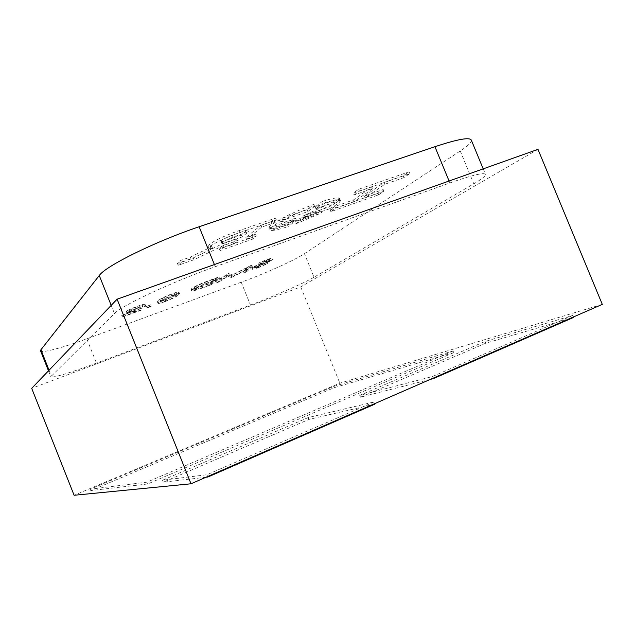 <?xml version="1.0" encoding="UTF-8"?>
<svg xmlns="http://www.w3.org/2000/svg" width="634" height="634" viewBox="0 0 634 634"><rect width="100%" height="100%" fill="white"/><g stroke="black" fill="none" stroke-linecap="round" stroke-linejoin="round"><path stroke-width="0.48" stroke-dasharray="3.17 2.38" d="M240.112 232.535L276.384 219.99L272.01 223.501L261.739 227.075L246.523 239.509L256.342 236.062L252.435 239.2L220.077 250.573L223.651 247.529L233.74 243.987L238.289 240.191L224.381 245.057L194.028 259.726L178.194 265.289L181.332 262.373L191.048 258.965L212.628 248.544L208.935 248.274L210.504 246.174C215.655 242.339 224.571 238.115 237.243 233.494L240.112 232.535L239.319 230.586L275.6 218.064L271.241 221.599L260.962 225.165L245.786 237.679L255.605 234.239L251.706 237.401L219.34 248.75L222.906 245.683L233.003 242.148L237.536 238.329L223.62 243.187L193.283 257.887L177.449 263.435L180.579 260.495L190.295 257.095L211.867 246.658L208.166 246.364L209.719 244.241C214.863 240.381 223.778 236.149 236.45 231.537L239.319 230.586M471.276 140.027C471.854 142.087 468.177 145.733 460.236 150.979L304.439 253.695C294.509 260.328 265.337 273.42 241.229 282.217L86.795 338.825C62.401 347.812 41.337 353.463 40.544 350.848M269.022 227.891C268.856 226.496 272.287 223.818 279.309 219.855L295.69 218.572L269.022 227.891L269.759 229.722C269.608 228.343 273.048 225.68 280.069 221.734L279.309 219.855M281.964 218.413C291.577 213.381 302.315 208.657 314.179 204.251L307.078 209.688L281.964 218.413L282.732 220.299C292.345 215.283 303.092 210.567 314.947 206.153L314.179 204.251M320.955 211.059L295.175 222.051L299.985 218.397L320.955 211.059L321.684 212.834L295.888 223.818L295.175 222.051M339.753 198.854C339.388 200.455 335.751 203.173 328.832 207.001L302.862 216.067L339.753 198.854L340.498 200.685C340.125 202.27 336.48 204.972 329.561 208.784L328.832 207.001M322.381 201.406C332.636 198.165 338.382 197.158 339.626 198.387L315.161 206.882L322.381 201.406L323.158 203.3C333.405 200.051 339.142 199.028 340.379 200.225L339.626 198.387M372.53 186.451L353.328 193.116L358.67 189.257L409.104 171.79L403.279 175.776L383.966 182.489L364.526 196.08L383.198 189.542L377.967 193.132L330.156 209.894L334.942 206.43L353.479 199.94L372.53 186.451L373.275 188.282L354.081 194.955L353.328 193.116M287.424 224.761C279.332 227.408 273.753 228.7 270.702 228.636L292.155 221.131L287.424 224.761L288.145 226.536C280.054 229.191 274.482 230.499 271.439 230.451L270.702 228.636M158.349 300.579L157.398 301.816C157.533 302.331 159.887 301.792 164.436 300.199C171.965 297.243 176.395 295.032 177.734 293.566L178.931 292.139C178.764 291.664 176.506 292.179 172.147 293.708C164.269 296.799 159.665 299.089 158.349 300.579L158.936 302.053L157.977 303.274C158.12 303.781 160.465 303.242 165.014 301.641L164.436 300.199M129.17 310.351L136.904 306.816L142.19 305.739L145.067 304.352C144.607 303.979 142.064 304.605 137.443 306.246C131.864 308.314 128.242 309.986 126.562 311.27L130.263 311.215L135.842 310.129L121.72 315.605L141.334 308.489L129.17 310.351L129.772 311.849L137.507 308.314L136.904 306.816M147.667 306.238L150.678 304.78L145.78 306.713L147.667 306.238L148.245 307.688L151.185 306.341L150.607 304.891M191.73 288.541L191.056 289.413C191.761 289.897 195.399 288.93 201.969 286.497L210.425 283.43L218.944 276.884L204.085 282.392C197.602 285.062 193.489 287.107 191.73 288.541L192.316 289.992L191.634 290.855C192.332 291.331 195.969 290.348 202.539 287.923L210.995 284.848L210.425 283.43M247.577 267.516L243.464 271.447L245.857 270.583L251.682 265.06L232.599 274.791L228.343 273.492L215.996 281.409L218.437 280.529L227.297 274.855L230.721 276.067L247.577 267.516L248.156 268.943L244.035 272.842L243.464 271.447M252.205 267.461L257.198 266.549L267.255 262.183L258.165 265.86L254.599 266.589L271.915 258.149L267.215 259.354L258.379 263.142L269.347 259.219L252.205 267.461L252.776 268.864L252.356 269.323L257.761 267.936L257.198 266.549M602.3 304.375L339.832 383.19L74.115 495.273M374.06 401.956L206.922 474.723L162.526 480.223L308.14 417.584L374.06 401.956L374.742 403.636M453.231 350.927L146.898 482.165L90.218 489.186L333.65 386.439L453.231 350.927L453.896 352.544L147.627 483.996L146.898 482.165M572.819 315.415L432.507 376.509L359.732 395.386L485.058 341.48L572.819 315.415L573.453 316.96M537.981 149.355L300.738 286.893L31.7 388.341M314.004 277.232C303.821 283.247 274.506 296.038 250.462 305.065L96.471 363.084C72.141 372.285 51.33 378.625 50.815 376.699L114.461 313.521C121.3 305.747 171.624 282.114 215.259 266.7L449.871 182.949C472.148 175.135 484.019 172.282 485.47 174.382C485.826 175.903 481.927 179.05 473.788 183.82L314.004 277.232L304.439 253.695M300.738 286.893L339.832 383.19M205.995 477.244L163.31 482.181L308.885 419.431L374.932 404.104M308.885 419.431L308.14 417.584M207.643 476.522L206.922 474.723M163.31 482.181L162.526 480.223M147.627 483.996L90.765 490.573L334.158 387.699L453.896 352.544M334.158 387.699L333.65 386.439M90.765 490.573L90.218 489.186M430.375 379.37L360.469 397.193L485.763 343.192L573.635 317.388M485.763 343.192L485.058 341.48M433.173 378.149L432.507 376.509M360.469 397.193L359.732 395.386M137.507 308.314L142.793 307.228L142.19 305.739M142.793 307.228L145.416 306.277L144.821 304.796M145.416 306.277L145.662 305.842C145.202 305.477 142.666 306.111 138.046 307.752L137.443 306.246M138.046 307.752C132.474 309.82 128.845 311.492 127.165 312.76L126.562 311.27M127.165 312.76L136.429 311.595L135.842 310.129M136.429 311.595L122.925 316.493L122.338 315.027M122.925 316.493L122.307 317.071L121.72 315.605M122.307 317.071L141.921 309.947L141.334 308.489M141.921 309.947L133.378 311.619L132.783 310.145M133.378 311.619L129.772 311.849M151.185 306.341L149.37 306.713L148.784 305.255M149.37 306.713L146.422 308.069L145.844 306.618M146.422 308.069L148.245 307.688M165.014 301.641C172.543 298.685 176.981 296.474 178.32 295.016L177.734 293.566M178.32 295.016L179.525 293.613C179.359 293.138 177.1 293.661 172.749 295.19L172.147 293.708M172.749 295.19C164.864 298.281 160.259 300.571 158.936 302.053M161.519 301.11C162.455 300.001 165.91 298.257 171.885 295.872L176.831 294.739L175.784 295.943C174.889 297.021 171.521 298.733 165.664 301.055L160.806 302.236L161.519 301.11L160.925 299.644C161.86 298.527 165.315 296.775 171.291 294.39L176.236 293.265L175.198 294.485C174.31 295.571 170.942 297.283 165.086 299.613L160.228 300.785L160.925 299.644M171.885 295.872L171.291 294.39M160.806 302.236L160.228 300.785M165.664 301.055L165.086 299.613M210.995 284.848L219.538 278.342L218.944 276.884M219.538 278.342L204.671 283.85L204.085 282.392M204.671 283.85C198.196 286.52 194.075 288.565 192.316 289.992M214.181 280.64L216.139 279.935L209.402 285.086L198.616 288.922L194.281 289.762L194.828 289.072C196.374 287.86 199.884 286.148 205.337 283.945L214.181 280.64L213.595 279.19L215.552 278.477L208.832 283.667L198.038 287.487L193.703 288.319L194.242 287.63C195.795 286.409 199.29 284.69 204.75 282.487L213.595 279.19M216.139 279.935L215.552 278.477M209.402 285.086L208.832 283.667M205.337 283.945L204.75 282.487M194.828 289.072L194.242 287.63M198.616 288.922L198.038 287.487M244.035 272.842L246.428 271.978L245.857 270.583M246.428 271.978L252.261 266.494L251.682 265.06M252.261 266.494L251.333 265.178M251.912 266.621L233.169 276.202L232.599 274.791M233.169 276.202L229.286 274.815L228.7 273.365M229.286 274.815L228.343 273.492M228.929 274.942L216.566 282.827L215.996 281.409M216.566 282.827L219.007 281.94L218.437 280.529M219.007 281.94L227.875 276.297L227.297 274.855M227.875 276.297L231.291 277.478L230.721 276.067M231.291 277.478L231.83 277.28L231.267 275.869M231.83 277.28L248.156 268.943M257.761 267.936L267.825 263.57L267.255 262.183M267.825 263.57L266.098 264.029L265.535 262.635M266.098 264.029L258.735 267.255L258.165 265.86M258.735 267.255L254.923 268.269L254.599 266.589M255.169 267.992L257.047 266.985L256.477 265.583M257.047 266.985L269.046 261.644L268.475 260.233M269.046 261.644L272.049 260.043L271.471 258.624M272.049 260.043L267.794 260.78L267.215 259.354M267.794 260.78L258.957 264.568L258.379 263.142M258.957 264.568L260.542 264.204L259.964 262.777M260.542 264.204L267.041 261.406L266.462 259.98M267.041 261.406L269.704 260.875L269.125 259.457M269.704 260.875L266.668 262.413L266.09 261.002M266.668 262.413L262.119 264.402L261.541 262.991M262.119 264.402L252.776 268.864M271.439 230.451L292.892 222.93L288.145 226.536M292.892 222.93L292.155 221.131M212.628 248.544L211.867 246.658M210.504 246.174L209.719 244.241M202.294 253.505L201.541 251.627M191.048 258.965L190.295 257.095M181.332 262.373L180.579 260.495M178.194 265.289L177.449 263.435M194.028 259.726L193.283 257.887M208.578 252.53L207.833 250.676M224.381 245.057L223.62 243.187M238.289 240.191L237.536 238.329M233.74 243.987L233.003 242.148M223.651 247.529L222.906 245.683M220.077 250.573L219.34 248.75M252.435 239.2L251.706 237.401M256.342 236.062L255.605 234.239M246.523 239.509L245.786 237.679M261.739 227.075L260.962 225.165M272.01 223.501L271.241 221.599M276.384 219.99L275.6 218.064M223.62 243.424L221.765 243.329C222.185 242.101 225.95 240.032 233.05 237.116L248.449 231.703L242.164 236.957L223.62 243.424L222.851 241.522L220.997 241.419C221.409 240.175 225.165 238.099 232.266 235.19L247.672 229.785L241.395 235.071L222.851 241.522M233.05 237.116L232.266 235.19M242.164 236.957L241.395 235.071M248.449 231.703L247.672 229.785M354.081 194.955L359.43 191.119L409.849 173.613L404.017 177.583L384.711 184.304L365.239 197.816L383.903 191.27L378.664 194.836L330.869 211.637L335.663 208.19L354.192 201.691L373.275 188.282M354.192 201.691L353.479 199.94M335.663 208.19L334.942 206.43M330.869 211.637L330.156 209.894M378.664 194.836L377.967 193.132M383.903 191.27L383.198 189.542M365.239 197.816L364.526 196.08M384.711 184.304L383.966 182.489M404.017 177.583L403.279 175.776M409.849 173.613L409.104 171.79M359.43 191.119L358.67 189.257M340.379 200.225L315.922 208.744L323.158 203.3M315.922 208.744L315.161 206.882M329.561 208.784L303.599 217.874L340.498 200.685M303.599 217.874L302.862 216.067M295.888 223.818L300.714 220.188L321.684 212.834M300.714 220.188L299.985 218.397M314.947 206.153L307.839 211.558L282.732 220.299M307.839 211.558L307.078 209.688M280.069 221.734L296.427 220.386L269.759 229.722M296.427 220.386L295.69 218.572M241.229 282.217L250.462 305.065M86.795 338.825L96.471 363.084M49.064 370.216L51.283 375.811M111.196 305.366L114.461 313.521M214.395 264.56L215.259 266.7M449.07 181.007L449.871 182.949M460.236 150.979L473.788 183.82M130.858 312.689L130.263 311.215M175.784 295.943L175.198 294.485M202.539 287.923L201.969 286.497M213.896 280.387L213.301 278.928M206.264 286.227L205.685 284.801M263.364 264.164L262.793 262.753M48.485 370.827L50.815 376.699M483.187 168.858L485.47 174.382M142.301 305.485L142.904 306.975M145.067 304.352L145.662 305.842M126.356 311.627L126.951 313.125M129.019 310.612L129.613 312.11M150.678 304.78L151.257 306.23M145.78 306.713L146.359 308.172M178.931 292.139L179.525 293.613M157.398 301.816L157.977 303.274M176.236 293.265L176.831 294.739M160.148 300.69L160.735 302.141M191.056 289.413L191.634 290.855M193.703 288.319L194.281 289.762M254.361 266.874L254.923 268.269M271.915 258.149L272.485 259.575M269.347 259.219L269.925 260.637M251.785 267.928L252.356 269.323M208.935 248.274L208.166 246.364M221.765 243.329L220.997 241.419"/><path stroke-width="0.95" d="M48.485 370.827L40.544 350.848L40.925 349.738L99.261 275.513C105.434 266.114 155.267 241.443 199.139 226.758L434.94 146.7C457.352 139.274 469.469 137.055 471.276 140.027L483.187 168.858M191.008 483.782L602.3 304.375L537.981 149.355L117.116 299.193L191.008 483.782L74.115 495.273L31.7 388.341L117.116 299.193M207.643 476.522L207.841 477.03L374.932 404.104L374.742 403.636M207.841 477.03L205.995 477.244M433.173 378.149L433.363 378.609L573.635 317.388L573.453 316.96M433.363 378.609L430.375 379.37M40.925 349.738L49.064 370.216M99.261 275.513L111.196 305.366M199.139 226.758L214.395 264.56M434.94 146.7L449.07 181.007"/></g></svg>
